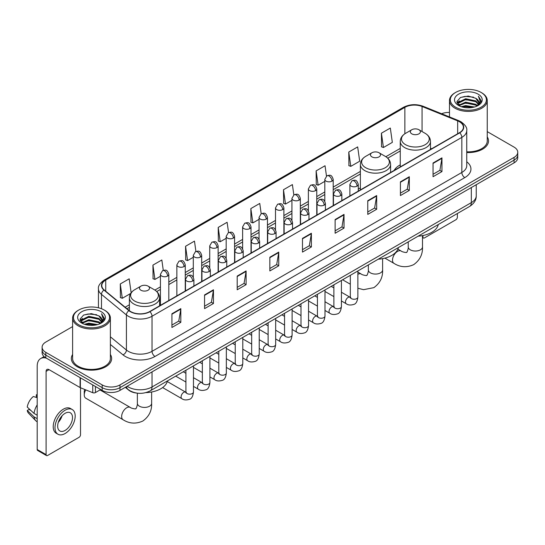 <?xml version="1.0" encoding="UTF-8"?>
<svg xmlns="http://www.w3.org/2000/svg" width="545" height="545" viewBox="0 0 545 545"><rect width="100%" height="100%" fill="white"/><g stroke="black" fill="none" stroke-linecap="round" stroke-linejoin="round"><path stroke-width="0.82" d="M360.374 187.882A22.243 12.842 0 0 0 358.283 189.163M400.255 164.856A22.243 12.842 0 0 0 394.151 170.422M136.632 393.074A12.59 7.269 180 0 1 128.668 390.097L125.302 387.318M72.614 326.591L45.8 342.076A12.59 7.269 0 0 0 42.115 347.213L42.115 352.697A12.59 7.269 0 0 0 45.8 357.833L102.181 390.39A12.59 7.269 0 0 0 119.989 390.39L514.064 162.873A12.59 7.269 0 0 0 517.75 157.73L517.75 154.991A12.59 7.269 0 0 1 514.064 160.128A12.59 7.269 0 0 0 517.75 154.991L517.75 152.246A12.59 7.269 0 0 0 514.064 147.109L487.25 131.624M42.115 347.213A12.59 7.269 0 0 0 45.8 352.356L102.181 384.906A12.59 7.269 0 0 0 119.989 384.906L119.989 387.645L514.064 160.128L119.989 387.645A12.59 7.269 0 0 1 102.181 387.645A12.59 7.269 0 0 0 119.989 387.645L119.989 390.39M45.8 352.356L45.8 355.095L102.181 387.645L45.8 355.095A12.59 7.269 0 0 1 42.115 349.958A12.59 7.269 0 0 0 45.8 355.095L45.8 357.833M72.614 354.475A20.145 11.629 0 0 0 71.354 358.521A20.145 11.629 0 0 0 77.254 366.744A20.145 11.629 0 0 0 99.21 369.265A20.145 11.629 0 0 0 111.643 358.521A20.145 11.629 0 0 0 110.383 354.475A20.145 11.629 0 0 1 111.643 358.521A20.145 11.629 0 0 1 99.21 369.265A20.145 11.629 0 0 1 77.254 366.744A20.145 11.629 0 0 1 71.354 358.521A20.145 11.629 0 0 1 72.614 354.475M459.462 121.753A13.427 7.753 180 0 1 463.393 127.237A13.427 7.753 180 0 1 459.462 132.714L149.664 311.577A13.427 7.753 180 0 1 129.165 310.541L104.231 289.988A13.427 7.753 180 0 1 101.806 285.539A13.427 7.753 180 0 1 105.737 280.055L404.867 107.358A13.427 7.753 180 0 1 422.062 106.486L457.671 120.881A13.427 7.753 180 0 1 459.462 121.753M459.701 121.617A13.768 7.95 0 0 0 457.861 120.724L422.259 106.33A13.768 7.95 0 0 0 404.628 107.222L105.498 279.919A13.768 7.95 0 0 0 103.959 290.097L128.892 310.657A13.768 7.95 0 0 0 149.895 311.713L459.701 132.851A13.768 7.95 0 0 0 459.701 121.617M171.92 313.77L171.92 327.477L180.817 322.34L180.817 308.634L171.92 313.77M171.92 325.045L178.774 321.087L180.783 309.09A3.359 1.942 -120 0 0 180.817 308.634M178.712 321.121L180.817 322.34M204.559 294.927L204.559 308.634L213.463 303.49L213.463 289.783L204.559 294.927M204.559 306.201L211.412 302.243L213.422 290.24A3.359 1.942 -120 0 0 213.463 289.783M211.358 302.277L213.463 303.49M237.198 276.083L237.198 289.783L246.102 284.647L246.102 270.94L237.198 276.083M237.198 287.358L244.058 283.393L246.067 271.396A3.359 1.942 -120 0 0 246.102 270.94M243.997 283.434L246.102 284.647M269.843 257.233L269.843 270.94L278.747 265.803L278.747 252.097L269.843 257.233M269.843 268.508L276.697 264.55L278.706 252.553A3.359 1.942 -120 0 0 278.747 252.097M276.642 264.584L278.747 265.803M433.05 163.01L433.05 176.716L441.954 171.573L441.954 157.866L433.05 163.01M433.05 174.284L439.91 170.319L441.92 158.323A3.359 1.942 -120 0 0 441.954 157.866M439.849 170.36L441.954 171.573M400.411 181.853L400.411 195.56L409.309 190.416L409.309 176.716L400.411 181.853M400.411 193.128L407.265 189.169L409.275 177.166A3.359 1.942 -120 0 0 409.309 176.716M407.204 189.204L409.309 190.416M367.766 200.696L367.766 214.403L376.67 209.266L376.67 195.56L367.766 200.696M367.766 211.971L374.626 208.013L376.636 196.016A3.359 1.942 -120 0 0 376.67 195.56M374.565 208.047L376.67 209.266M335.127 219.546L335.127 233.253L344.031 228.11L344.031 214.403L335.127 219.546M335.127 230.821L341.981 226.856L343.99 214.859A3.359 1.942 -120 0 0 344.031 214.403M341.919 226.897L344.031 228.11M302.482 238.39L302.482 252.097L311.386 246.953L311.386 233.246L302.482 238.39M302.482 249.665L309.342 245.706L311.352 233.703A3.359 1.942 -120 0 0 311.386 233.246M309.281 245.741L311.386 246.953M466.752 152.532A20.145 11.629 0 0 0 488.511 140.944A20.145 11.629 0 0 0 487.25 136.89A20.145 11.629 0 0 1 488.511 140.944A20.145 11.629 0 0 1 466.752 152.532M119.989 384.906L514.064 157.389A12.59 7.269 0 0 0 517.75 152.246M449.482 112.44A12.59 7.269 0 0 0 441.579 113.735M195.921 251.463L194.47 241.128L185.566 246.272L185.709 259.89M163.282 270.354L161.831 259.979L152.927 265.115L153.07 278.74M131.147 292.774L129.185 278.822L120.282 283.959L120.425 297.584M293.837 194.885L292.392 184.591L283.495 189.735L283.638 203.36M326.482 176.069L325.038 165.748L316.134 170.885L316.277 184.51M348.78 152.041L350.789 166.361L359.686 161.225L357.677 146.905L348.78 152.041L348.923 165.666M381.418 133.198L383.428 147.518L392.332 142.374L390.322 128.055L381.418 133.198L381.561 146.823M228.559 232.586L227.108 222.285L218.211 227.422L218.354 241.047M261.198 213.729L259.754 203.442L250.85 208.578L250.993 222.203M250.85 208.578L252.86 222.898L259.059 219.322M252.86 222.898L250.85 222.149M283.495 189.735L285.505 204.055L291.936 200.342M285.505 204.055L283.495 203.305M316.134 170.885L318.144 185.211L324.813 181.356M318.144 185.211L316.134 184.455M350.789 166.361L348.78 165.612M383.428 147.518L381.418 146.769M218.211 227.422L220.221 241.748L226.182 238.301M220.221 241.748L218.211 240.992M185.566 246.272L187.575 260.592L193.298 257.288M187.575 260.592L185.566 259.842M152.927 265.115L154.937 279.435L160.421 276.267M154.937 279.435L152.927 278.686M120.282 283.959L122.291 298.285L130.691 293.435M122.291 298.285L120.282 297.529M422.498 236.789L422.961 237.055A2.098 1.213 120 0 0 423.397 238.015A2.098 1.213 120 0 0 424.446 237.913L455.899 219.751A2.098 1.213 120 0 0 457.384 217.183L457.384 213.511M422.961 237.055L422.961 235.522M455.606 107.188A18.046 10.416 0 0 0 481.126 107.188A18.046 10.416 0 0 0 481.126 92.452L481.719 92.8A18.884 10.9 0 0 1 487.25 100.505A18.884 10.9 0 0 1 475.594 110.581A18.884 10.9 0 0 1 455.014 108.217A18.884 10.9 0 0 1 449.482 100.505A18.884 10.9 0 0 1 455.014 92.8L455.606 92.452A18.046 10.416 0 0 0 455.606 107.188M466.752 151.803A18.884 10.9 0 0 0 487.25 140.944L487.25 100.505M461.295 106.697L465.648 105.58L474.477 106.997M462.542 107.079L465.648 106.439L473.189 107.317M458.577 105.294L465.648 102.153L475.785 104.293L477.413 105.648M459.013 105.655L465.648 103.012L475.785 105.151L476.964 106.05M457.998 104.715L458.229 102.44L465.648 98.727L475.785 100.866L478.558 104.013M457.902 104.299L458.229 103.298L465.648 99.585L475.785 101.724L478.36 104.422M476.855 106.139A10.491 6.056 0 0 0 478.857 102.583A10.491 6.056 0 0 0 475.785 98.298L478.851 102.787M478.156 94.169A13.85 7.998 0 0 0 458.604 94.149A13.85 7.998 0 0 0 458.508 105.444A13.85 7.998 0 0 0 458.57 105.478A13.85 7.998 0 0 0 478.217 105.444A13.85 7.998 0 0 0 478.156 94.169M475.785 98.298L468.244 96.049L460.498 97.473L456.908 101.534L459.292 105.859M477.713 105.723L481.058 101.479L481.126 100.716L478.401 96.165L480.118 101.261L476.964 106.091M481.719 92.8L481.126 92.452A18.046 10.416 0 0 0 455.606 92.452M478.401 96.165L481.126 100.886M460.321 97.562L465.062 96.39L473.557 97.153M457.044 103.073L458.59 101.861M461.996 100.409L465.062 99.817L473.258 100.491M461.996 103.836L465.062 103.243L473.258 103.918M462.63 107.099L465.062 106.67L473.176 107.317M456.955 102.739L459.496 100.934M458.304 105.042L459.496 104.361M411.802 133.845A5.034 2.909 0 0 0 418.928 133.845A5.034 2.909 0 0 0 418.928 129.737L425.182 133.348A13.877 8.011 0 0 1 425.182 144.677A13.877 8.011 0 0 1 405.555 144.677A13.877 8.011 0 0 1 405.555 133.348C402.135 135.378 400.371 138.069 400.255 141.434A15.11 8.72 0 0 0 404.683 147.6A15.11 8.72 0 0 0 421.149 149.494A15.11 8.72 0 0 0 430.475 141.434C430.359 138.069 428.595 135.378 425.182 133.348L418.928 129.737A5.034 2.909 0 0 0 411.802 129.737A5.034 2.909 0 0 0 411.802 133.845M418.138 236.169A23.081 13.325 0 0 0 438.282 224.54M371.922 156.871A5.034 2.909 0 0 0 379.041 156.871A5.034 2.909 0 0 0 379.048 152.764L385.295 156.374A13.877 8.011 0 0 1 385.295 167.703A13.877 8.011 0 0 1 365.668 167.703A13.877 8.011 0 0 1 365.668 156.374C362.255 158.404 360.49 161.095 360.374 164.461A15.11 8.72 0 0 0 364.803 170.626A15.11 8.72 0 0 0 381.262 172.52A15.11 8.72 0 0 0 390.588 164.461C390.479 161.095 388.714 158.404 385.295 156.374L379.048 152.764A5.034 2.909 0 0 0 371.922 152.764A5.034 2.909 0 0 0 371.922 156.871M378.257 259.195A23.081 13.325 0 0 0 398.395 247.566M85.769 389.886A7.133 4.122 120 0 0 84.257 394.914L84.257 391.487A2.936 1.696 -60 0 1 84.829 389.505M84.257 394.914A7.133 4.122 120 0 0 85.735 398.177L123.129 419.766A7.133 4.122 -60 0 1 122.032 414.05A7.133 4.122 -60 0 1 126.692 407.762A7.133 4.122 -60 0 1 130.262 407.408C131.073 408.382 136.482 409.363 135.719 408.655C135.943 409.67 137.796 404.499 137.36 403.307A7.133 4.122 180 0 0 139.452 406.216A7.133 4.122 180 0 0 149.541 406.216A7.133 4.122 180 0 0 151.633 403.307C151.939 410.692 149.01 416.591 142.851 421.012C135.943 424.133 129.369 423.717 123.129 419.766M140.937 290.233A5.034 2.909 0 0 0 148.056 290.233A5.034 2.909 0 0 0 148.056 286.118L154.31 289.729A13.877 8.011 0 0 1 154.31 301.058A13.877 8.011 0 0 1 134.683 301.058A13.877 8.011 0 0 1 134.683 289.729C131.263 291.759 129.499 294.457 129.39 297.815A15.11 8.72 0 0 0 133.818 303.987A15.11 8.72 0 0 0 150.277 305.874A15.11 8.72 0 0 0 159.603 297.815C159.494 294.457 157.73 291.759 154.31 289.729L148.056 286.118A5.034 2.909 0 0 0 140.937 286.118A5.034 2.909 0 0 0 140.937 290.233M145.822 392.625A23.081 13.325 0 0 0 167.41 380.921M95.43 386.487L95.43 392.57L100.696 389.532M46.427 358.201A16.786 9.694 -120 0 0 40.671 358.549A16.786 9.694 -120 0 0 37.196 366.233L37.196 449.496L46.1 454.632L46.1 371.37A4.197 2.425 60 0 1 46.965 369.449A4.197 2.425 60 0 1 49.064 369.66L80.095 387.57L80.095 377.637M46.1 454.632A2.098 1.213 120 0 0 46.529 455.593L37.632 450.456A2.098 1.213 -60 0 1 37.196 449.496M46.529 455.593A2.098 1.213 120 0 0 47.579 455.491L79.039 437.328A2.098 1.213 120 0 0 80.517 434.76L80.517 387.768M95.43 392.57A2.098 1.213 180 0 1 92.745 392.707L80.374 387.706A2.098 1.213 180 0 1 80.095 387.57M65.087 430.441A10.491 6.056 120 0 0 71.94 421.196A10.491 6.056 120 0 0 70.332 412.79A10.491 6.056 120 0 0 65.087 413.314A10.491 6.056 120 0 0 58.233 422.559A10.491 6.056 120 0 0 59.841 430.966A10.491 6.056 120 0 0 65.087 430.441M58.308 422.314A10.491 6.056 120 0 0 62.076 415.787M37.196 395.07L36.304 394.805L36.304 396.91L37.196 397.428M72.226 409.52L70.441 408.491A14.265 8.236 120 0 0 63.309 409.2A14.265 8.236 120 0 0 53.989 421.776A14.265 8.236 120 0 0 56.176 433.207L57.954 434.236A14.265 8.236 120 0 0 65.087 433.527A14.265 8.236 120 0 0 74.413 420.958A14.265 8.236 120 0 0 72.226 409.52A14.265 8.236 120 0 0 65.087 410.228A14.265 8.236 120 0 0 55.767 422.804A14.265 8.236 120 0 0 57.954 434.236M37.196 404.881A13.85 7.998 120 0 0 34.042 413.417L27.25 407.06A10.914 6.302 120 0 1 33.34 396.515L37.196 397.687M37.196 415.236L34.042 413.417M30.922 410.501L29.076 409.431L27.25 410.487L34.042 416.843L37.196 418.662M34.042 416.843A13.85 7.998 120 0 0 35.752 420.713A13.85 7.998 120 0 0 36.801 421.537L37.196 421.762M37.196 394.553A10.914 6.302 120 0 0 36.304 394.805M27.25 410.487A10.914 6.302 120 0 0 28.538 413.205L35.752 420.713M78.739 324.772A18.046 10.416 0 0 0 104.258 324.772A18.046 10.416 0 0 0 104.258 310.037L104.851 310.377A18.884 10.9 0 0 1 110.383 318.089A18.884 10.9 0 0 1 98.727 328.165A18.884 10.9 0 0 1 78.146 325.801A18.884 10.9 0 0 1 72.614 318.089A18.884 10.9 0 0 1 78.146 310.377L78.739 310.037A18.046 10.416 0 0 0 78.739 324.772M72.614 318.089L72.614 358.521A18.884 10.9 0 0 0 78.146 366.233A18.884 10.9 0 0 0 98.727 368.597A18.884 10.9 0 0 0 110.383 358.521L110.383 318.089M84.427 324.282L88.787 323.165L97.609 324.575M85.674 324.656L88.787 324.016L96.322 324.895M81.709 322.878L88.787 319.738L98.917 321.877L100.546 323.226M82.145 323.233L88.787 320.589L98.917 322.729L100.096 323.635M81.13 322.293L81.368 320.024L88.787 316.311L98.917 318.45L101.69 321.598M81.041 321.877L81.368 320.876L88.787 317.163L98.917 319.302L101.493 322.006M99.987 323.723A10.491 6.056 0 0 0 101.99 320.16A10.491 6.056 0 0 0 98.917 315.875L101.983 320.371M101.295 311.747A13.85 7.998 0 0 0 81.736 311.733A13.85 7.998 0 0 0 81.648 323.022A13.85 7.998 0 0 0 81.709 323.056A13.85 7.998 0 0 0 101.35 323.022A13.85 7.998 0 0 0 101.295 311.747M98.917 315.875L91.376 313.627L83.637 315.051L80.04 319.111L82.424 323.437M100.852 323.301L104.197 319.057L104.258 318.294L101.54 313.743L103.257 318.845L100.103 323.669M104.851 310.377L104.258 310.037A18.046 10.416 0 0 0 78.739 310.037M101.54 313.743L104.258 318.471M83.453 315.139L88.195 313.975L96.697 314.738M80.176 320.658L81.73 319.438M85.136 317.994L88.195 317.401L96.39 318.069M85.136 321.421L88.195 320.828L96.39 321.496M85.763 324.684L88.195 324.255L96.308 324.902M80.088 320.317L82.629 318.512M81.443 322.626L82.629 321.938M127.169 386.242A16.786 9.694 0 0 0 128.293 386.964A16.786 9.694 0 0 0 152.035 386.964L471.33 202.617A16.786 9.694 0 0 0 476.248 195.764C476.371 199.933 474.15 203.496 469.592 206.46L150.297 390.806A8.393 4.844 60 0 0 152.035 386.964L152.035 371.888M471.33 187.541L471.33 202.617A8.393 4.844 60 0 1 469.592 206.46M126.488 386.637A8.393 5.614 129.5 0 0 127.952 389.362L125.405 387.263M514.064 162.873L514.064 157.389M102.181 390.39L102.181 384.906M466.752 161.77A20.983 12.113 180 0 1 464.803 177.602L155.005 356.464A4.197 2.425 60 0 1 152.035 351.327L461.833 172.465A16.786 9.694 0 0 0 466.752 165.612L466.752 130.521A16.786 9.694 180 0 1 461.833 137.374A4.197 2.425 -120 0 0 459.701 132.851M155.005 356.464A20.983 12.113 180 0 1 125.33 356.464A20.983 12.113 180 0 1 122.979 354.85L110.383 344.467M128.892 310.657A4.197 2.807 129.5 0 0 126.413 314.942L126.413 350.033A16.786 9.694 0 0 0 128.293 351.327A16.786 9.694 0 0 0 152.035 351.327L152.035 316.236A16.786 9.694 180 0 1 126.413 314.942L101.486 294.389A16.786 9.694 180 0 1 98.447 288.83L98.447 307.789M466.752 130.521C467.31 127.905 465.382 124.975 460.968 121.746L458.761 120.677A4.197 1.962 112 0 0 457.861 120.724M458.761 120.677L423.152 106.282C416.203 103.823 409.608 104.184 403.361 107.358A4.197 2.425 60 0 1 404.628 107.222M105.498 279.919A4.197 2.425 -120 0 0 104.231 280.055C99.878 283.189 97.95 286.111 98.447 288.83M103.959 290.097A4.197 2.807 129.5 0 0 101.486 294.389L101.486 308.722M423.152 106.282A4.197 1.962 112 0 0 422.259 106.33M149.895 311.713A4.197 2.425 60 0 1 152.035 316.236L461.833 137.374L461.833 172.465A4.197 2.425 60 0 0 464.803 177.602M110.383 336.817L126.413 350.033A4.197 2.807 -50.5 0 1 122.979 354.85M105.737 280.055L105.737 291.228M457.671 120.881L457.671 133.75M422.062 106.486L422.062 131.549M431.681 148.758L430.475 148.267M404.867 107.358L404.867 133.77M400.255 148.397L385.853 156.708M360.374 171.423L333.213 187.105M324.813 191.949L316.768 196.595M308.375 201.439L300.329 206.085M291.936 210.935L283.891 215.582M275.498 220.425L267.452 225.071M259.059 229.915L251.013 234.561M242.62 239.405L234.575 244.051M226.182 248.902L218.129 253.548M209.736 258.391L201.691 263.037M193.298 267.881L185.252 272.527M176.859 277.371L168.814 282.017M160.421 286.861L154.869 290.069M129.39 304.778L125.146 307.23M302.482 238.826L311.352 233.703M335.127 219.976L343.99 214.859M367.766 201.132L376.636 196.016M400.411 182.289L409.275 177.166M433.05 163.439L441.92 158.323M269.843 257.669L278.706 252.553M237.198 276.513L246.067 271.396M204.559 295.363L213.422 290.24M171.92 314.206L180.783 309.09M422.498 235.61L422.498 246.919A7.133 4.122 180 0 1 420.413 249.835A7.133 4.122 180 0 1 410.324 249.835A7.133 4.122 180 0 1 408.232 246.919C408.668 248.111 406.815 253.289 406.584 252.274C407.347 252.975 401.944 251.994 401.127 251.027L397.891 249.154M422.498 246.919C422.804 254.304 419.875 260.21 413.716 264.625C406.815 267.752 400.241 267.336 393.994 263.378A7.133 4.122 -60 0 1 392.897 257.662A7.133 4.122 -60 0 1 397.564 251.374A7.133 4.122 -60 0 1 401.127 251.027M382.617 258.637L382.617 269.945A7.133 4.122 180 0 1 380.526 272.861A7.133 4.122 180 0 1 370.437 272.861A7.133 4.122 180 0 1 368.352 269.945C368.781 271.137 366.928 276.315 366.703 275.3C367.466 276.002 362.057 275.021 361.246 274.046L357.867 272.098M357.867 274.298A7.133 4.122 -60 0 1 361.246 274.046M357.057 186.118A4.197 2.425 0 0 0 358.283 184.408C356.58 179.019 354.924 180.095 351.988 180.77A4.197 2.425 60 0 1 354.087 180.981A4.197 2.425 -120 0 1 357.057 186.118A4.197 2.425 0 0 1 351.123 186.118A4.197 2.425 0 0 1 349.89 184.408L351.988 180.77M341.422 300.969L346.266 303.769A3.774 2.18 -60 0 1 345.687 300.738A3.774 2.18 -60 0 1 348.153 297.413A3.774 2.18 -60 0 1 348.323 297.318A3.774 2.18 -60 0 1 350.04 297.223L341.422 292.249M350.53 297.604L350.19 297.883L350.312 297.066A3.774 2.18 -0 0 0 351.416 298.612A3.774 2.18 -0 0 0 356.587 298.708A3.774 2.18 -0 0 0 357.867 297.066C357.35 301.453 355.987 303.906 353.787 304.417C350.633 305.377 348.126 305.159 346.266 303.769M340.618 195.607A4.197 2.425 0 0 0 341.844 193.897C340.141 188.516 338.486 189.585 335.55 190.259A4.197 2.425 60 0 1 337.648 190.471A4.197 2.425 -120 0 1 340.618 195.607A4.197 2.425 0 0 1 334.678 195.607A4.197 2.425 0 0 1 333.451 193.897L335.55 190.259M324.984 310.466L329.827 313.259A3.774 2.18 -60 0 1 329.248 310.234A3.774 2.18 -60 0 1 331.714 306.903A3.774 2.18 -60 0 1 331.885 306.815A3.774 2.18 -60 0 1 333.601 306.719L324.984 301.739M334.085 307.094L333.751 307.373L333.874 306.562A3.774 2.18 -0 0 0 334.977 308.102A3.774 2.18 -0 0 0 340.148 308.197A3.774 2.18 -0 0 0 341.422 306.562C340.904 310.943 339.549 313.395 337.348 313.906C334.194 314.867 331.687 314.649 329.827 313.259M324.173 205.104A4.197 2.425 0 0 0 325.406 203.387C323.703 198.005 322.047 199.075 319.111 199.756A4.197 2.425 60 0 1 321.209 199.96A4.197 2.425 -120 0 1 324.173 205.104A4.197 2.425 0 0 1 318.239 205.104A4.197 2.425 0 0 1 317.013 203.387L319.111 199.756M308.545 319.956L313.389 322.749A3.774 2.18 -60 0 1 312.81 319.724A3.774 2.18 -60 0 1 315.276 316.393A3.774 2.18 -60 0 1 315.439 316.304A3.774 2.18 -60 0 1 317.163 316.209L308.545 311.236M317.646 316.591L317.313 316.87L317.428 316.052A3.774 2.18 -0 0 0 318.539 317.592A3.774 2.18 -0 0 0 323.71 317.687A3.774 2.18 -0 0 0 324.984 316.052C324.466 320.44 323.11 322.885 320.91 323.403C317.755 324.364 315.248 324.146 313.389 322.749M307.734 214.594A4.197 2.425 0 0 0 308.967 212.877C307.264 207.495 305.609 208.565 302.673 209.246A4.197 2.425 60 0 1 304.771 209.45A4.197 2.425 -120 0 1 307.734 214.594A4.197 2.425 0 0 1 301.801 214.594A4.197 2.425 0 0 1 300.574 212.877L302.673 209.246M292.106 329.446L296.943 332.239A3.774 2.18 -60 0 1 296.364 329.214A3.774 2.18 -60 0 1 298.837 325.883A3.774 2.18 -60 0 1 299.001 325.794A3.774 2.18 -60 0 1 300.724 325.699L292.106 320.726M301.208 326.08L300.874 326.36L300.99 325.542A3.774 2.18 -0 0 0 302.1 327.082A3.774 2.18 -0 0 0 307.264 327.177A3.774 2.18 -0 0 0 308.545 325.542C308.027 329.929 306.672 332.382 304.471 332.893C301.317 333.853 298.81 333.635 296.943 332.239M291.296 224.084A4.197 2.425 0 0 0 292.529 222.374C290.826 216.985 289.17 218.061 286.234 218.736A4.197 2.425 60 0 1 288.332 218.947A4.197 2.425 -120 0 1 291.296 224.084A4.197 2.425 0 0 1 285.362 224.084A4.197 2.425 0 0 1 284.136 222.374L286.234 218.736M275.668 338.935L280.505 341.729A3.774 2.18 -60 0 1 279.926 338.704A3.774 2.18 -60 0 1 282.392 335.379A3.774 2.18 -60 0 1 282.562 335.284A3.774 2.18 -60 0 1 284.286 335.189L275.668 330.216M284.769 335.57L284.429 335.849L284.551 335.032A3.774 2.18 -0 0 0 285.662 336.578A3.774 2.18 -0 0 0 290.826 336.667A3.774 2.18 -0 0 0 292.106 335.032C291.589 339.419 290.233 341.872 288.033 342.383C284.878 343.343 282.365 343.125 280.505 341.729M274.857 233.573A4.197 2.425 0 0 0 276.083 231.863C274.38 226.482 272.725 227.551 269.789 228.226A4.197 2.425 60 0 1 271.887 228.437A4.197 2.425 -120 0 1 274.857 233.573A4.197 2.425 0 0 1 268.923 233.573A4.197 2.425 0 0 1 267.69 231.863L269.789 228.226M259.229 348.432L264.066 351.225A3.774 2.18 -60 0 1 263.487 348.194A3.774 2.18 -60 0 1 265.953 344.869A3.774 2.18 -60 0 1 266.123 344.781A3.774 2.18 -60 0 1 267.84 344.678L259.229 339.705M268.331 345.06L267.99 345.339L268.113 344.529A3.774 2.18 -0 0 0 269.216 346.068A3.774 2.18 -0 0 0 274.387 346.164A3.774 2.18 -0 0 0 275.668 344.529C275.15 348.909 273.788 351.361 271.594 351.872C268.433 352.833 265.926 352.615 264.066 351.225M258.419 243.063A4.197 2.425 0 0 0 259.645 241.353C257.942 235.971 256.286 237.041 253.35 237.715A4.197 2.425 60 0 1 255.448 237.927A4.197 2.425 -120 0 1 258.419 243.063A4.197 2.425 0 0 1 252.485 243.063A4.197 2.425 0 0 1 251.252 241.353L253.35 237.715M242.791 357.922L247.628 360.715A3.774 2.18 -60 0 1 247.048 357.69A3.774 2.18 -60 0 1 249.515 354.359A3.774 2.18 -60 0 1 249.685 354.27A3.774 2.18 -60 0 1 251.402 354.175L242.791 349.195M251.892 354.557L251.552 354.836L251.674 354.018A3.774 2.18 -0 0 0 252.778 355.558A3.774 2.18 -0 0 0 257.949 355.653A3.774 2.18 -0 0 0 259.229 354.018C258.712 358.406 257.349 360.851 255.155 361.369C251.994 362.323 249.487 362.112 247.628 360.715M241.98 252.56A4.197 2.425 0 0 0 243.206 250.843C241.503 245.461 239.848 246.531 236.911 247.212A4.197 2.425 60 0 1 239.01 247.416A4.197 2.425 -120 0 1 241.98 252.56A4.197 2.425 0 0 1 236.046 252.56A4.197 2.425 0 0 1 234.813 250.843L236.911 247.212M226.345 367.412L231.189 370.205A3.774 2.18 -60 0 1 230.61 367.18A3.774 2.18 -60 0 1 233.076 363.849A3.774 2.18 -60 0 1 233.246 363.76A3.774 2.18 -60 0 1 234.963 363.665L226.345 358.692M235.454 364.046L235.113 364.326L235.236 363.508A3.774 2.18 -0 0 0 236.339 365.048A3.774 2.18 -0 0 0 241.51 365.143A3.774 2.18 -0 0 0 242.791 363.508C242.273 367.895 240.91 370.341 238.71 370.859C235.556 371.819 233.049 371.601 231.189 370.205M225.541 262.05A4.197 2.425 0 0 0 226.768 260.333C225.065 254.951 223.409 256.027 220.473 256.702A4.197 2.425 60 0 1 222.571 256.906A4.197 2.425 -120 0 1 225.541 262.05A4.197 2.425 0 0 1 219.601 262.05A4.197 2.425 0 0 1 218.375 260.333L220.473 256.702M209.907 376.902L214.75 379.695A3.774 2.18 -60 0 1 214.171 376.67A3.774 2.18 -60 0 1 216.638 373.345A3.774 2.18 -60 0 1 216.801 373.25A3.774 2.18 -60 0 1 218.525 373.155L209.907 368.182M219.008 373.536L218.674 373.816L218.797 372.998A3.774 2.18 -0 0 0 219.901 374.544A3.774 2.18 -0 0 0 225.071 374.633A3.774 2.18 -0 0 0 226.345 372.998C225.828 377.385 224.472 379.838 222.271 380.349C219.117 381.309 216.61 381.091 214.75 379.695M209.096 271.539A4.197 2.425 0 0 0 210.329 269.829C208.626 264.441 206.971 265.517 204.034 266.192A4.197 2.425 60 0 1 206.133 266.403A4.197 2.425 -120 0 1 209.096 271.539A4.197 2.425 0 0 1 203.162 271.539A4.197 2.425 0 0 1 201.936 269.829L204.034 266.192M193.468 386.391L198.305 389.191A3.774 2.18 -60 0 1 197.726 386.16A3.774 2.18 -60 0 1 200.199 382.835A3.774 2.18 -60 0 1 200.362 382.74A3.774 2.18 -60 0 1 202.086 382.644L193.468 377.671M202.57 383.026L202.236 383.305L202.352 382.488A3.774 2.18 -0 0 0 203.462 384.034A3.774 2.18 -0 0 0 208.626 384.13A3.774 2.18 -0 0 0 209.907 382.488C209.389 386.875 208.033 389.328 205.833 389.839C202.679 390.799 200.172 390.581 198.305 389.191M192.658 281.029A4.197 2.425 0 0 0 193.891 279.319C192.187 273.937 190.532 275.007 187.596 275.681A4.197 2.425 60 0 1 189.694 275.893A4.197 2.425 -120 0 1 192.658 281.029A4.197 2.425 0 0 1 186.724 281.029A4.197 2.425 0 0 1 185.498 279.319L187.596 275.681M162.628 387.57L181.867 398.681A3.774 2.18 -60 0 1 181.287 395.656A3.774 2.18 -60 0 1 183.76 392.325A3.774 2.18 -60 0 1 183.924 392.236A3.774 2.18 -60 0 1 185.647 392.141L167.261 381.52M186.131 392.516L185.791 392.795L185.913 391.984A3.774 2.18 -0 0 0 187.024 393.524A3.774 2.18 -0 0 0 192.187 393.619A3.774 2.18 -0 0 0 193.468 391.984C192.95 396.365 191.595 398.817 189.394 399.328C186.24 400.289 183.726 400.071 181.867 398.681M331.98 181.131A4.197 2.425 0 0 0 333.213 179.421C331.51 174.039 329.854 175.109 326.911 175.783A4.197 2.425 60 0 1 329.017 175.994A4.197 2.425 -120 0 1 331.98 181.131A4.197 2.425 0 0 1 326.046 181.131A4.197 2.425 0 0 1 324.813 179.421L326.911 175.783M315.541 190.627A4.197 2.425 0 0 0 316.768 188.911C315.065 183.529 313.409 184.598 310.473 185.28A4.197 2.425 60 0 1 312.571 185.484A4.197 2.425 -120 0 1 315.541 190.627A4.197 2.425 0 0 1 309.608 190.627A4.197 2.425 0 0 1 308.375 188.911L310.473 185.28M299.103 200.117A4.197 2.425 0 0 0 300.329 198.4C298.626 193.019 296.971 194.088 294.034 194.769A4.197 2.425 60 0 1 296.133 194.974A4.197 2.425 -120 0 1 299.103 200.117A4.197 2.425 0 0 1 293.169 200.117A4.197 2.425 0 0 1 291.936 198.4L294.034 194.769M282.664 209.607A4.197 2.425 0 0 0 283.891 207.89C282.187 202.508 280.532 203.585 277.596 204.259A4.197 2.425 60 0 1 279.694 204.464A4.197 2.425 -120 0 1 282.664 209.607A4.197 2.425 0 0 1 276.724 209.607A4.197 2.425 0 0 1 275.498 207.89L277.596 204.259M266.219 219.097A4.197 2.425 0 0 0 267.452 217.387C265.749 212.005 264.093 213.075 261.157 213.749A4.197 2.425 60 0 1 263.255 213.96A4.197 2.425 -120 0 1 266.219 219.097A4.197 2.425 0 0 1 260.285 219.097A4.197 2.425 0 0 1 259.059 217.387L261.157 213.749M249.78 228.587A4.197 2.425 0 0 0 251.013 226.877C249.31 221.495 247.655 222.564 244.719 223.239A4.197 2.425 60 0 1 246.817 223.45A4.197 2.425 -120 0 1 249.78 228.587A4.197 2.425 0 0 1 243.847 228.587A4.197 2.425 0 0 1 242.62 226.877L244.719 223.239M233.342 238.083A4.197 2.425 0 0 0 234.575 236.367C232.872 230.985 231.216 232.054 228.28 232.735A4.197 2.425 60 0 1 230.378 232.94A4.197 2.425 -120 0 1 233.342 238.083A4.197 2.425 0 0 1 227.408 238.083A4.197 2.425 0 0 1 226.182 236.367L228.28 232.735M216.903 247.573A4.197 2.425 0 0 0 218.129 245.856C216.426 240.474 214.771 241.551 211.835 242.225A4.197 2.425 60 0 1 213.933 242.43A4.197 2.425 -120 0 1 216.903 247.573A4.197 2.425 0 0 1 210.97 247.573A4.197 2.425 0 0 1 209.736 245.856L211.835 242.225M200.465 257.063A4.197 2.425 0 0 0 201.691 255.353C199.988 249.964 198.332 251.041 195.396 251.715A4.197 2.425 60 0 1 197.494 251.926A4.197 2.425 -120 0 1 200.465 257.063A4.197 2.425 0 0 1 194.531 257.063A4.197 2.425 0 0 1 193.298 255.353L195.396 251.715M184.026 266.553A4.197 2.425 0 0 0 185.252 264.843C183.549 259.461 181.894 260.53 178.958 261.205A4.197 2.425 60 0 1 181.056 261.416A4.197 2.425 -120 0 1 184.026 266.553A4.197 2.425 0 0 1 178.092 266.553A4.197 2.425 0 0 1 176.859 264.843L178.958 261.205M167.588 276.043A4.197 2.425 0 0 0 168.814 274.333C167.111 268.951 165.455 270.02 162.519 270.702A4.197 2.425 60 0 1 164.617 270.906A4.197 2.425 -120 0 1 167.588 276.043A4.197 2.425 0 0 1 161.647 276.043A4.197 2.425 0 0 1 160.421 274.333L162.519 270.702M46.1 371.37L49.064 369.66M80.374 377.794L80.374 387.706M92.745 392.707L92.745 384.94M150.297 390.806C143.539 394.199 136.788 394.199 130.037 390.806L127.952 389.362M476.248 195.764L476.248 184.701M403.361 107.358L104.231 280.055M400.255 150.951L387.733 158.179M360.374 173.978L333.213 189.66M324.813 194.504L316.768 199.15M308.375 204L300.329 208.64M291.936 213.49L283.891 218.136M275.498 222.98L267.452 227.626M259.059 232.47L251.013 237.116M242.62 241.96L234.575 246.606M226.182 251.456L218.129 256.102M209.736 260.946L201.691 265.592M193.298 270.436L185.252 275.082M176.859 279.926L168.814 284.572M160.421 289.415L156.749 291.541M129.39 307.332L126.971 308.729M423.397 238.015L422.498 237.497M457.875 104.565L457.875 103.87M449.482 116.93L449.482 100.505M393.994 263.378L384.899 258.132M430.475 149.453L430.475 141.434M400.255 166.899L400.255 141.434M411.802 129.737L405.555 133.348M408.232 241.885L408.232 246.919M382.617 269.945C382.924 277.33 379.994 283.236 373.836 287.651L363.563 289.674L357.867 288.23M350.312 284.211L342.614 279.769M390.588 172.479L390.588 164.461M360.374 189.926L360.374 164.461M371.922 152.764L365.668 156.374M368.352 264.911L368.352 269.945M151.633 391.991L151.633 403.307M159.603 305.834L159.603 297.815M129.39 310.725L129.39 297.815M140.937 286.118L134.683 289.729M130.262 407.408L100.001 389.934M137.36 393.177L137.36 403.307M350.81 297.529L350.04 297.223M357.867 270.967L357.867 297.066M358.283 191.132L358.283 184.408M333.874 296.609L324.984 291.48M350.312 275.327L350.312 297.066M349.89 195.975L349.89 184.408M333.874 287.889L331.21 286.357M334.371 307.019L333.601 306.719M341.422 280.457L341.422 306.562M341.844 200.621L341.844 193.897M317.428 306.099L308.545 300.969M333.874 284.817L333.874 306.562M333.451 205.465L333.451 193.897M317.428 297.379L314.772 295.846M317.933 316.509L317.163 316.209M324.984 289.947L324.984 316.052M325.406 210.111L325.406 203.387M300.99 315.596L292.106 310.466M317.428 294.307L317.428 316.052M317.013 214.962L317.013 203.387M300.99 306.869L298.333 305.336M301.487 325.999L300.724 325.699M308.545 299.437L308.545 325.542M308.967 219.608L308.967 212.877M284.551 325.086L275.668 319.956M300.99 303.803L300.99 325.542M300.574 224.451L300.574 212.877M284.551 316.366L281.894 314.826M285.049 335.495L284.286 335.189M292.106 308.933L292.106 335.032M292.529 229.098L292.529 222.374M268.113 334.576L259.229 329.446M284.551 313.293L284.551 335.032M284.136 233.941L284.136 222.374M268.113 325.856L265.456 324.316M268.61 344.985L267.84 344.678M275.668 318.423L275.668 344.529M276.083 238.587L276.083 231.863M251.674 344.065L242.791 338.935M268.113 322.783L268.113 344.529M267.69 243.431L267.69 231.863M251.674 335.345L249.017 333.812M252.172 354.475L251.402 354.175M259.229 327.913L259.229 354.018M259.645 248.077L259.645 241.353M235.236 353.562L226.345 348.432M251.674 332.273L251.674 354.018M251.252 252.928L251.252 241.353M235.236 344.835L232.572 343.302M235.733 363.965L234.963 363.665M242.791 337.403L242.791 363.508M243.206 257.567L243.206 250.843M218.797 363.052L209.907 357.922M235.236 341.763L235.236 363.508M234.813 262.418L234.813 250.843M218.797 354.325L216.133 352.792M219.294 373.461L218.525 373.155M226.345 346.899L226.345 372.998M226.768 267.064L226.768 260.333M202.352 372.542L193.468 367.412M218.797 351.259L218.797 372.998M218.375 271.907L218.375 260.333M202.352 363.822L199.695 362.282M202.849 382.951L202.086 382.644M209.907 356.389L209.907 382.488M210.329 276.553L210.329 269.829M185.913 382.031L175.701 376.139M202.352 360.749L202.352 382.488M201.936 281.397L201.936 269.829M185.913 373.311L183.256 371.779M186.41 392.441L185.647 392.141M193.468 365.879L193.468 391.984M193.891 286.043L193.891 279.319M185.913 370.239L185.913 391.984M185.498 290.887L185.498 279.319M333.213 205.608L333.213 179.421M324.813 201.241L324.813 179.421M316.768 215.098L316.768 188.911M308.375 210.738L308.375 188.911M300.329 224.588L300.329 198.4M291.936 220.228L291.936 198.4M283.891 234.084L283.891 207.89M275.498 229.718L275.498 207.89M267.452 243.574L267.452 217.387M259.059 239.207L259.059 217.387M251.013 253.064L251.013 226.877M242.62 248.704L242.62 226.877M234.575 262.554L234.575 236.367M226.182 258.194L226.182 236.367M218.129 272.044L218.129 245.856M209.736 267.684L209.736 245.856M201.691 281.54L201.691 255.353M193.298 277.173L193.298 255.353M185.252 291.03L185.252 264.843M176.859 295.874L176.859 264.843M168.814 300.52L168.814 274.333M160.421 305.364L160.421 274.333M40.671 358.549L44.07 356.587M81.007 322.149L81.007 321.455"/></g></svg>
